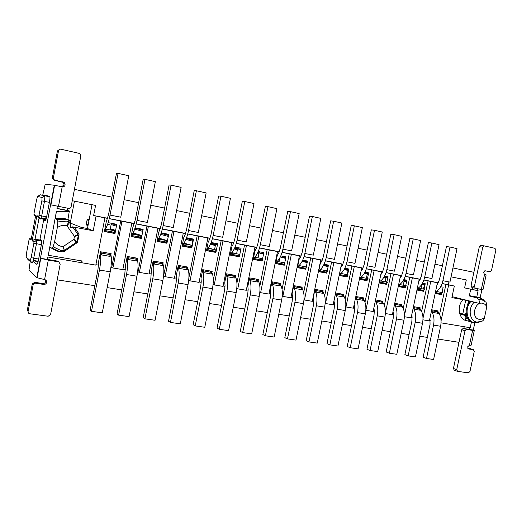 <?xml version="1.0" encoding="UTF-8"?>
<svg xmlns="http://www.w3.org/2000/svg" width="522" height="522" viewBox="0 0 522 522"><rect width="100%" height="100%" fill="white"/><g stroke="black" fill="none" stroke-linecap="round" stroke-linejoin="round"><path stroke-width="0.78" d="M436.268 310.616L437.925 311.941L438.134 310.942L431.714 309.814M431.4 311.301C433.86 314.825 434.578 319.425 433.541 325.095L426.5 358.47L423.14 357.198L430.05 324.397L429.926 318.296M437.925 311.941C440.796 315.399 441.69 320.169 440.614 326.263L433.599 359.469L426.5 358.47M435.968 310.564L437.56 311.856L431.642 310.707L432.771 312.41L438.395 313.389L437.56 311.856M432.771 312.41L431.466 311.001M430.33 320.71L429.449 320.56M442.095 283.59L445.918 284.333L439.576 314.401M422.977 319.829L429.378 320.899L437.416 282.748L434.728 282.154L438.369 282.865M440.685 286.702L443.152 287.178L442.017 292.548M441.834 293.423L441.573 294.656L435.159 293.455M72.271 200.722L95.565 205.4L93.627 215.534L104.902 217.915L95.82 265.117L47.763 256.987L47.306 259.401L40.455 258.266L50.588 204.781L50.915 204.839M441.064 322.85L470.218 327.731L471.431 322.022M412.145 317.663L411.186 317.5M404.419 316.723L411.114 317.846L419.218 279.198L412.36 277.861L404.465 315.601M393.497 314.538L392.446 314.361M385.38 313.539L392.374 314.707L400.544 275.557L393.51 274.187L385.406 313.096M374.359 311.334L373.217 311.145M369.53 310.89L373.145 311.497L381.38 271.818L374.163 270.409L365.902 310.283L369.53 310.89M354.719 308.045L353.479 307.836M349.694 307.575L353.407 308.195L361.707 267.982L354.294 266.54L345.969 306.949L349.694 307.575M334.55 304.665L333.212 304.443M329.323 304.163L333.134 304.802L341.505 264.047L333.891 262.559L325.493 303.523L329.323 304.163M325.493 303.523L325.16 303.412M313.833 301.201L312.391 300.953M308.398 300.665L312.313 301.318L320.749 260.002L312.926 258.475L304.463 300.006L308.398 300.665M304.463 300.006L303.98 299.843M292.548 297.631L290.989 297.37M286.891 297.07L290.917 297.742L299.426 255.839L291.38 254.273L282.846 296.392L286.891 297.07M282.846 296.392L282.213 296.17M270.67 293.971L268.993 293.69M264.784 293.371L268.921 294.062L277.495 251.565L269.228 249.953L260.622 292.679L264.784 293.371M260.622 292.679L259.825 292.385M248.172 290.199L246.377 289.899M242.045 289.566L246.299 290.278L254.945 247.167L246.436 245.51L237.764 288.855L242.045 289.566M237.764 288.855L236.792 288.483M225.028 286.324L223.103 286.004M218.646 285.658L223.024 286.389L231.742 242.645L222.985 240.936L214.242 284.921L218.646 285.658M214.242 284.921L213.093 284.464M201.211 282.337L199.15 281.991M194.562 281.626L199.071 282.382L207.86 237.986L198.843 236.231L190.028 280.869L194.562 281.626M190.028 280.869L188.696 280.307M176.69 278.226L174.485 277.861M169.761 277.482L174.407 278.259L183.268 233.19L173.983 231.383L165.096 276.699L169.761 277.482M165.096 276.699L163.562 276.027M151.439 273.998L149.077 273.606M144.216 273.208L148.998 274.011L157.938 228.251L148.365 226.385L139.4 272.406L144.216 273.208M139.4 272.406L137.651 271.688M125.417 269.639L122.898 269.215M117.881 268.804L122.82 269.626L131.825 223.162L121.959 221.237L112.922 267.975L117.881 268.804M112.922 267.975L110.945 267.218M98.586 265.143L95.898 264.7M445.918 284.333L448.646 284.934L441.07 320.795M437.416 282.748L430.735 281.443L423.009 318.185M471.457 321.904L466.831 320.743C459.021 319.855 456.476 306.479 462.923 299.667L451.889 297.618L454.336 286.043L448.646 284.934M454.336 286.043L448.333 284.725L448.933 281.893M93.627 215.534L107.649 218.268M109.281 218.587L134.408 223.488M136.249 223.847L160.365 228.551M162.401 228.949L185.551 233.464M187.776 233.895L210.007 238.234M212.402 238.704L233.752 242.867M236.309 243.363L256.831 247.369M259.538 247.898L279.257 251.748M282.115 252.302L301.07 256.002M304.058 256.583L322.289 260.139M325.402 260.746L342.941 264.165M346.171 264.798L363.044 268.086M366.385 268.739L382.626 271.91M386.065 272.582L401.699 275.629M405.235 276.321L420.282 279.257M423.916 279.962L438.402 282.787M442.121 283.518L448.333 284.725M104.902 217.915L107.623 218.359M109.255 218.679L121.959 221.237M131.825 223.162L134.382 223.579M136.229 223.938L148.365 226.385M157.938 228.251L160.332 228.643M162.381 229.041L173.983 231.383M183.268 233.19L185.519 233.549M187.75 233.987L198.843 236.231M207.86 237.986L209.975 238.319M212.376 238.789L222.985 240.936M231.742 242.645L233.719 242.952M236.29 243.454L246.436 245.51M254.945 247.167L256.798 247.454M259.512 247.983L269.228 249.953M277.495 251.565L279.224 251.826M282.089 252.387L291.38 254.273M299.426 255.839L301.037 256.08M304.032 256.667L312.926 258.475M320.749 260.002L322.257 260.217M325.376 260.83L333.891 262.559M341.505 264.047L342.908 264.249M346.145 264.876L354.294 266.54M361.707 267.982L363.012 268.164M366.359 268.817L374.163 270.409M381.38 271.818L382.587 271.982M386.039 272.66L393.51 274.187M400.544 275.557L401.659 275.707M405.209 276.399L412.36 277.861M419.218 279.198L420.249 279.329M423.89 280.04L430.735 281.443M436.934 285.045L439.491 279.616L446.46 246.534L450.003 247.056L442.904 280.705C441.56 286.317 439.074 290.101 435.452 292.059M442.904 280.705L449.944 282.095L457.024 248.616L450.003 247.056M441.782 293.658L438.643 293.945M438.363 293.879L441.573 294.656M437.664 293.749L435.185 293.325M81.758 262.762L82.104 260.974L48.272 255.284L49.831 247.063L52.317 248.661M81.882 260.941L81.556 262.644M57.4 206.197L56.957 208.546L69.348 210.966L67.912 219.579M69.256 211.449L56.409 211.456L48.272 255.284M44.716 195.737L42.041 197.466L37.656 196.435L36.644 199.469L34.021 213.361L33.963 214.464L35.75 215.201L31.066 240.029L29.356 238.88L29.03 239.833L26.42 253.666L26.211 257.118L27.992 259.551L32.129 263.108C32.618 262.69 33.14 261.072 33.708 258.253L36.449 243.741L41.395 244.603M458.995 342.328L437.912 339.046M427.316 337.401L419.792 336.227M409.091 334.563L401.203 333.336M390.397 331.659L382.13 330.374M371.22 328.677L362.549 327.327M351.534 325.617L342.445 324.201M331.326 322.472L321.793 320.991M310.564 319.242L300.574 317.689M289.234 315.927L278.761 314.296M267.303 312.515L256.328 310.812M244.759 309.011L233.256 307.223M221.563 305.403L209.505 303.53M197.694 301.696L185.056 299.726M173.121 297.873L159.869 295.811M147.811 293.938L133.913 291.772M121.73 289.88L107.154 287.615M94.847 285.697L57.205 279.844M465.35 320.338L465.794 318.237C466.016 316.75 465.663 315.777 464.75 315.321L459.804 313.983M467.621 318.061L466.12 317.8C466.342 316.306 465.989 315.334 465.076 314.883L466.479 315.118L465.076 314.883M463.216 328.41L466.551 329.395L465.004 330.72L461.67 329.728L463.151 328.403L469.271 329.415L469.65 327.633M464.221 326.726L463.843 328.514M476.651 297.514L478.106 290.682L477.539 290.558L477.924 288.764M451.054 276.862L466.296 279.929L464.606 287.903L470.727 289.24L469.298 295.941L477.03 297.958L479.848 297.99L485.003 301.174M462.923 299.667L479.711 303.497L478.915 299.674L481.754 299.648L486.126 302.29L486.772 306.871C485.884 304.861 484.488 303.66 482.602 303.256C474.511 301.331 470.909 318.276 479.176 319.301C481.095 319.581 482.876 318.949 484.527 317.402L486.772 306.871M484.527 317.402C484.168 319.294 483.359 320.554 482.093 321.193L476.964 322.12C469.585 321.298 467.64 308.241 474.093 302.362M467.64 320.841L469.722 320.717M428.066 280.856L421.639 311.438M418.357 307.478L419.969 308.809L420.184 307.797L413.463 306.616M422.494 283.198L425.241 283.727L424.099 289.168M423.91 290.043L423.649 291.302L416.941 290.049M409.757 277.286L403.245 308.424M399.989 304.254L401.562 305.592L401.77 304.567L394.749 303.334M403.826 279.603L406.866 280.19L405.718 285.697M405.535 286.565L405.261 287.863L398.247 286.552M390.978 273.619L384.375 305.35M381.151 300.953L382.672 302.297L382.887 301.259L375.533 299.967M384.668 275.91L388.022 276.556L386.861 282.141M386.685 283.002L386.404 284.333L379.07 282.957M371.703 269.861L364.995 302.231M361.818 297.566L363.286 298.91L363.501 297.86L355.815 296.516M365.002 272.125L368.682 272.83L367.514 278.487M367.338 279.342L367.051 280.712L359.377 279.277M351.913 266.005L345.101 299.06M335.405 294.049C337.767 297.625 338.367 302.688 337.205 309.22L329.871 344.866L326.981 343.613L334.178 308.587L334.511 303.804L333.982 300.979L335.626 292.972L343.606 294.375L343.385 295.439L341.975 294.088M339.437 274.428C342.941 272.471 345.447 268.256 346.96 261.79L354.353 225.824L351.267 225.419L344.005 260.759L342.439 265.222L340.866 267.473L339.215 275.499L347.182 276.993L347.404 275.923L344.468 276.301L347.182 276.993M344.801 268.23L348.827 269.006L347.645 274.742M347.476 275.583L347.404 275.923M331.594 262.037L324.664 295.857M314.753 290.441C317.004 294.049 317.533 299.158 316.358 305.781L308.965 341.93L306.186 340.677L313.441 305.168L313.807 300.326L313.317 297.468L314.975 289.358L323.17 290.793L322.955 291.876L321.604 290.519M318.818 270.553C322.218 268.543 324.671 264.256 326.191 257.692L333.649 221.224L330.667 220.852L323.346 256.68L321.793 261.209L320.26 263.506L318.596 271.642L326.779 273.176L327 272.092L324.084 272.477L326.779 273.176M324.051 264.236L328.436 265.078L327.248 270.892M327.079 271.714L327 272.092M310.72 257.966L303.66 292.633M293.54 286.741C295.661 290.369 296.124 295.537 294.93 302.251L287.478 338.902L284.816 337.656L292.131 301.657L292.529 296.75L292.092 293.866L293.762 285.638L302.186 287.113L301.957 288.209L300.672 286.846M297.631 266.572C300.92 264.504 303.321 260.139 304.841 253.483L312.365 216.499L309.5 216.16L302.121 252.485L300.587 257.092L299.086 259.427L297.409 267.675L305.82 269.248L306.042 268.151L303.23 268.576L305.82 269.248M302.727 260.126L307.491 261.046L306.29 266.938M306.127 267.734L306.042 268.151M289.266 253.783L282.056 289.403M271.727 282.931C273.724 286.585 274.115 291.811 272.902 298.623L265.385 335.796L262.853 334.556L270.226 298.042L270.657 293.077L270.272 290.16L271.955 281.815L280.614 283.335L280.386 284.444L279.166 283.081M275.857 262.481C279.022 260.354 281.371 255.91 282.898 249.157L290.48 211.645L287.739 211.332L280.301 248.178L278.781 252.85L277.319 255.232L275.629 263.603L284.275 265.222L284.503 264.106L281.802 264.563L284.275 265.222M280.803 255.904L285.965 256.896L284.751 262.873M284.594 263.636L284.503 264.106M267.212 249.483L259.819 286.2M249.307 279.022C251.167 282.689 251.473 287.981 250.24 294.891L242.665 332.599L240.27 331.366L247.709 294.33L248.172 289.292L247.833 286.35L249.536 277.887L258.436 279.446L258.207 280.575L257.059 279.205M253.47 258.273C256.504 256.08 258.795 251.558 260.321 244.707L267.969 206.647L265.365 206.366L257.861 243.748L256.361 248.498L254.945 250.925L253.242 259.408L262.129 261.072L262.357 259.943L259.78 260.439L262.129 261.072M258.246 251.558L263.832 252.635L262.612 258.697M262.468 259.414L262.357 259.943M244.531 245.059L236.923 283.1M226.241 274.996C227.951 278.689 228.179 284.04 226.926 291.048L219.292 329.304L217.041 328.084L224.538 290.513L225.041 285.41L224.76 282.428L226.47 273.841L235.631 275.446L235.402 276.595L234.326 275.218M230.437 253.946C233.341 251.689 235.559 247.082 237.092 240.127L244.798 201.505L242.338 201.264L234.776 239.187L233.295 244.015L231.925 246.488L230.209 255.101L239.357 256.811L239.585 255.663L237.132 256.198L239.357 256.811M235.044 247.089L241.066 248.25L239.839 254.397M239.709 255.049L239.585 255.663M221.197 240.512L213.309 280.197M202.51 270.853C204.063 274.565 204.206 279.981 202.927 287.093L195.228 325.924L193.14 324.704L200.689 286.578L201.238 281.41L201.016 278.396L202.738 269.685L212.167 271.336L211.932 272.497L210.94 271.12M206.738 249.496C209.492 247.167 211.638 242.476 213.178 235.409L220.95 196.207L218.64 196.004L211.012 234.495L209.557 239.402L208.239 241.927L206.51 250.664L215.919 252.426L216.154 251.265L213.831 251.832L215.919 252.426M211.156 242.489L217.648 243.735L216.408 249.979L215.671 251.193L213.707 251.793M216.297 250.527L216.154 251.265M197.179 235.827L188.899 277.763M178.074 266.585C179.464 270.324 179.516 275.805 178.217 283.022L170.453 322.433L168.528 321.226L176.142 282.532L176.567 274.246L178.309 265.404L188.011 267.101L187.776 268.282L186.876 266.905M182.341 244.909C184.938 242.515 187.013 237.725 188.546 230.554L196.383 190.752L194.236 190.595L186.55 229.667L185.121 234.652L183.848 237.229L182.106 246.097L191.796 247.911L192.031 246.73L189.858 247.343L191.796 247.911M186.563 237.751L193.538 239.096L192.279 245.477M192.22 245.784L192.031 246.73M172.443 231.005L163.614 276.04M152.913 262.194C154.127 265.959 154.075 271.499 152.757 278.826L144.933 318.844L143.178 317.65L150.858 278.363L151.393 269.972L153.148 260.993L163.145 262.742L162.91 263.943L162.094 262.559M157.213 240.185C159.647 237.719 161.631 232.838 163.171 225.55L171.072 185.134L169.102 185.016L161.344 224.688L158.734 232.388L156.972 241.392L166.955 243.265L167.19 242.064L165.174 242.717L166.955 243.265M161.22 232.871L168.71 234.313L167.19 242.064M146.963 226.033L138.062 271.76M126.983 257.672C128.007 261.45 127.851 267.062 126.513 274.5L118.624 315.138L117.065 313.957L124.804 274.07L125.456 265.561L127.218 256.446L137.521 258.253L137.286 259.467L136.568 258.083M131.316 235.324C133.573 232.773 135.472 227.801 137.018 220.395L144.985 179.346L143.191 179.268L135.374 219.56L132.856 227.403L131.081 236.544L141.371 238.476L141.606 237.256L139.752 237.96L141.371 238.476M135.1 227.833L143.139 229.386L141.606 237.256M111.734 267.349L120.706 220.91M104.628 230.306L106.175 222.261L108.596 214.274L116.478 173.343L118.07 173.369L110.038 215.077C108.498 222.6 106.697 227.677 104.628 230.306L104.387 231.553L114.997 233.536L115.231 232.303L113.555 233.053L114.997 233.536M108.165 222.646L116.778 224.303L115.231 232.303M100.257 253.007C101.085 256.811 100.818 262.488 99.454 270.044L91.5 311.321L90.136 310.153L97.94 269.639L98.717 261.02L100.498 251.767L111.114 253.627L110.879 254.86L110.266 253.477M96.028 216.186L93.229 230.757L72.434 226.868L74.783 227.918L70.45 227.39L70.64 223.912L69.928 220.747M56.989 208.382L67.482 210.431L67.899 208.258M464.606 287.903L477.539 290.558M470.55 295.843L470.472 296.215M74.437 189.362L111.897 197.14M124.145 199.685L138.65 202.693M150.767 205.211L164.593 208.082M176.58 210.568L189.767 213.309M201.629 215.769L214.203 218.379M225.948 220.819L237.941 223.312M249.562 225.726L261 228.094M272.504 230.489L283.413 232.753M294.806 235.115L305.213 237.275M316.482 239.618L326.413 241.679M337.571 243.996L347.045 245.96M358.099 248.257L367.129 250.129M378.072 252.407L386.691 254.194M397.523 256.446L405.744 258.149M416.471 260.38L424.308 262.005M434.937 264.21L442.408 265.763M452.939 267.949L473.878 272.295M37.656 196.435L40.22 194.771L44.892 196.011L44.455 201.394L41.701 215.964L40.696 219.057L39 218.359L36.886 215.671L38.772 216.447L40.625 219.057M92.022 204.689L87.455 228.519L93.229 230.757M438.154 293.847L441.057 293.658L435.459 292.601L437.149 291.628L435.4 292.307M437.149 291.628L442.76 292.692L441.057 293.658L442.76 292.692M439.517 293.964L440.176 293.912M69.348 210.966L67.482 210.431M54.281 185.251L62.196 186.804C63.743 186.967 64.735 186.328 65.165 184.873L64.356 182.524L55.104 180.201L54.118 179.718L53.407 177.748L58.516 150.767C58.875 149.566 59.691 149.051 60.97 149.214L79.181 153.377L80.401 154.147L80.825 155.837L71.109 206.829C70.757 208.01 69.955 208.539 68.702 208.415L50.588 204.781L54.281 185.251L45.225 184.194L42.713 195.267M47.306 259.401L57.485 261.091L58.79 261.881L48.278 260.126L44.585 279.583L36.788 277.645L29.017 270.024L30.204 261.509M44.533 195.633L44.912 195.274L49.76 196.324C50.112 196.983 50.014 198.849 49.466 201.929L46.51 217.57L45.421 220.649L43.665 219.899L39.979 239.389L41.695 240.44L41.512 243.976L38.563 259.545C37.897 262.801 37.31 264.406 36.808 264.36L33.036 261.117M48.278 260.126L40.455 258.266L36.788 277.645M59.56 251.715L56.448 250.88L49.831 247.063M51.887 248.341L53.146 246.808L54.653 241.542L57.289 227.664L57.87 221.922L57.544 219.899L55.215 218.685L63.508 218.229L67.69 219.501M56.409 211.456L55.215 218.685M56.578 211.508L69.446 211.508M44.585 279.583C46.086 279.962 46.771 280.901 46.641 282.395C46.23 283.811 45.264 284.497 43.744 284.451L35.529 283.205L34.661 282.298L32.279 283.975L27.288 310.355L28.097 311.49C27.992 312.717 28.566 313.474 29.806 313.768L48.174 316.241L50.595 314.551L60.193 264.139L58.79 261.881L57.74 261.15M34.661 282.298L42.811 283.537C44.318 283.583 45.277 282.904 45.688 281.502L45.388 279.844M41.499 240.316L35.065 239.187L39 218.359M45.747 220.291L43.665 219.899M45.988 219.671L40.931 218.725M32.149 240.753L33.956 241.967L36.631 240.185L35.065 239.187L32.149 240.753L36.886 215.671M36.651 240.205L41.825 241.112L36.631 240.185L36.449 243.741L33.891 243.154L31.15 257.646L30.126 260.55L31.986 263.088M54.216 185.617L54.549 185.656M44.735 219.286L45.238 216.637L44.768 219.286M49.035 196.54L49.107 196.161M49.14 196.168L49.068 196.546M459.771 313.879L465.513 314.89L466.074 312.247M466.159 315.066L465.513 314.89M465.683 300.359L462.805 313.905L459.621 313.344M467.705 304.594L468.456 301.044M474.263 330.602L471.157 345.186L469.461 345.251L467.582 346.882L468.652 348.957L473.369 349.675L470.022 348.579L473.369 349.675M467.725 348.226L470.309 348.663M461.67 329.728L453.442 368.454L454.225 370.111L457.311 371.279M474.831 322.792L473.278 330.08L469.271 329.415M481.917 289.547L480.142 297.873L472.691 296.124M478.106 290.682L470.727 289.24M469.298 295.941L470.4 295.843M479.711 303.497L452.091 296.653M440.953 293.893L436.627 292.822M437.325 293.729L435.211 293.201M411.708 315.007L412.08 316.841L411.851 321.395L404.883 354.621L408.165 355.887L415.264 322.081C416.321 316.26 415.623 311.575 413.17 308.026M408.165 355.887L415.44 356.911L422.513 323.281C423.61 317.108 422.761 312.286 419.969 308.809M418.69 281.71L419.753 280.249L421.365 276.034L428.392 242.528L431.857 243.03L424.699 277.117C423.322 282.885 420.83 286.748 417.222 288.705M424.699 277.117L431.922 278.539L439.054 244.629L431.857 243.03M423.857 290.291L422.161 290.571M420.517 290.539L416.967 289.919M420.706 290.584L423.649 291.302M393.02 311.621L393.431 313.702L393.183 318.316L386.156 351.978L389.353 353.237L396.505 318.994C397.588 312.998 396.909 308.221 394.469 304.665M389.353 353.237L396.818 354.288L403.95 320.221C405.059 313.97 404.263 309.096 401.562 305.592M399.969 278.298L401.17 276.634L402.775 272.36L409.861 238.417L413.241 238.893L406.025 273.437C404.615 279.368 402.11 283.315 398.514 285.273M406.025 273.437L413.437 274.892L420.628 240.538L413.241 238.893M405.477 286.832L402.384 287.152M402.371 287.152L405.261 287.863M402.201 287.107L398.279 286.415M373.843 308.143L374.307 310.492L374.026 315.157L366.946 349.264L370.046 350.523L377.256 315.823C378.365 309.644 377.706 304.776 375.279 301.207M370.046 350.523L377.706 351.6L384.897 317.076C386.019 310.747 385.275 305.82 382.672 302.297M380.76 274.8L382.104 272.928L383.696 268.595L390.841 234.202L394.13 234.652L386.854 269.652C385.406 275.766 382.894 279.799 379.318 281.756M386.854 269.652L394.462 271.153L401.712 236.335L394.13 234.652M386.619 283.289L383.572 283.629L386.404 284.333M383.396 283.59L379.096 282.826M354.157 304.554L354.673 307.19L354.366 311.915L347.228 346.477L350.223 347.73L357.498 312.567C358.634 306.192 357.994 301.22 355.58 297.644M350.223 347.73L358.092 348.84L365.341 313.859C366.477 307.445 365.798 302.46 363.286 298.91M361.041 271.225L362.529 269.13L364.115 264.726L371.318 229.869L374.509 230.293L367.175 265.776C365.687 272.079 363.168 276.21 359.606 278.154M367.175 265.776L374.985 267.316L382.293 232.022L374.509 230.293M367.273 279.655L364.278 280.014M363.397 279.844L367.051 280.712M359.482 278.774L360.265 278.48L366.47 279.648L364.056 280.007L359.404 279.139M329.871 344.866L337.949 346.008L345.257 310.544C346.412 304.045 345.792 299.015 343.385 295.439M346.96 261.79L354.98 263.369L362.353 227.599L354.353 225.824M344.292 276.262L339.241 275.362M308.965 341.93L317.265 343.098L324.632 307.145C325.806 300.561 325.245 295.465 322.955 291.876M326.191 257.692L334.432 259.317L341.864 223.051L333.649 221.224M324.084 272.477L318.622 271.499M287.478 338.902L296.007 340.103L303.432 303.654C304.626 296.979 304.137 291.824 301.957 288.209M304.841 253.483L313.317 255.154L320.815 218.379L312.365 216.499M303.23 268.576L297.436 267.532M265.385 335.796L274.154 337.029L281.645 300.065C282.852 293.292 282.435 288.085 280.386 284.444M282.898 249.157L291.609 250.873L299.165 213.57L290.48 211.645M275.707 263.218L276.699 262.788L283.616 264.086L281.515 264.55L275.662 263.453M242.665 332.599L251.689 333.865L259.238 296.372C260.465 289.501 260.126 284.236 258.207 280.575M260.321 244.707L269.287 246.475L276.908 208.63L267.969 206.647M259.78 260.439L253.268 259.264M219.292 329.304L228.577 330.615L236.185 292.574C237.432 285.606 237.171 280.281 235.402 276.595M237.092 240.127L246.319 241.947L253.999 203.547L244.798 201.505M237.132 256.198L230.241 254.951M195.228 325.924L204.787 327.268L212.461 288.666C213.726 281.593 213.55 276.203 211.932 272.497M213.178 235.409L222.672 237.282L230.424 198.308L220.95 196.207M213.772 251.819L206.536 250.514M170.453 322.433L180.299 323.816L188.031 284.64C189.323 277.463 189.238 272.014 187.776 268.282M188.546 230.554L198.334 232.486L206.144 192.918L196.383 190.752M189.708 247.317L182.139 245.94M144.933 318.844L155.073 320.267L162.871 280.49C164.182 273.208 164.195 267.695 162.91 263.943M163.171 225.55L173.252 227.54L181.134 187.365L171.072 185.134M165.174 242.717L157.005 241.236M118.624 315.138L129.078 316.613L136.94 276.216C138.271 268.823 138.389 263.245 137.286 259.467M137.018 220.395L147.406 222.444L155.354 181.643L144.985 179.346M139.752 237.96L131.113 236.388M110.038 215.077L120.758 217.191L128.764 175.744L118.07 173.369M113.555 233.053L113.157 232.975M113.111 232.969L104.42 231.39L105.659 230.672L106.586 229.256L105.131 230.424L105.659 230.672L114.148 232.264L115.094 230.861L114.703 232.225L112.837 232.969L114.703 232.225M91.5 311.321L102.279 312.841L110.207 271.812C111.558 264.308 111.786 258.651 110.879 254.86M87.455 228.519L81.112 227.331L70.535 223.148M436.483 291.472L436.392 291.896M477.03 297.958L478.915 299.674M472.527 287.648L472.162 289.377M42.041 197.466L41.877 200.859L38.772 216.447M54.653 241.542C56.409 244.257 58.888 245.927 62.105 246.554L63.031 246.678L73.883 239.35L76.375 242.234L77.158 241.288L78.267 235.474L79.037 234.574L78.665 233.497L77.889 234.319L78.267 235.474L74.444 236.42L77.889 234.319L73.367 227.827M53.146 246.808L60.82 250.495L63.084 250.717L62.96 251.845L64.193 251.46L64.402 250.332L63.031 246.678L63.084 250.717L64.402 250.332L76.375 242.234L76.871 242.874L77.621 241.999L73.883 239.35L74.444 236.42L67.005 225.791L69.7 222.561L68.604 221.739L68.865 219.912L69.282 220.121L68.891 219.925M61.798 186.719L64.056 184.755L63.253 182.419L54.066 180.123L53.094 179.646L54.118 179.718M59.632 149.344L57.446 150.93L52.389 177.689L53.094 179.646M52.109 196.729L52.435 196.801M35.529 283.205C34.269 283.165 33.473 283.733 33.127 284.895L28.097 311.49M33.956 241.967L33.891 243.154M26.211 257.118L30.126 260.55M46.393 218.144L46.628 216.898L39.13 215.416M424.64 283.616L424.366 284.934M424.334 285.097L423.499 289.058M484.54 274.494L486.139 274.872L482.981 289.717L481.356 289.436L484.54 274.494L483.463 272.321L484.951 270.742L490.302 271.753L491.515 270.468L495.854 250.129L494.993 248.335L484.312 245.895L482.772 247.16L474.413 286.474L475.301 288.248L481.356 289.436M465.722 314.949L466.126 313.03M468.071 303.889L468.665 301.096M465.441 315.869L465.402 316.462M466.551 329.395L472.625 330.4L474.302 330.426L473.278 330.08M465.004 330.72L456.717 369.687L457.618 371.377L468.43 372.832L469.963 371.488L474.257 351.371L473.389 349.675M418.044 307.419L419.597 308.717L413.528 307.543L414.618 309.259L420.386 310.264L419.597 308.717M414.618 309.259L413.235 307.726M419.799 290.408L423.12 290.284L417.372 289.208L419.036 288.216L417.169 288.953M419.036 288.209L424.791 289.299L423.12 290.284L424.791 289.299M420.327 290.513L421.378 290.61M399.656 304.195L401.177 305.5L394.952 304.3L396.002 306.029L401.92 307.053L401.177 305.5M396.002 306.029L394.534 304.359M400.452 284.705L398.462 285.521L398.828 285.723L400.452 284.705L406.357 285.821L405.092 286.78L398.384 285.886M401.477 286.976L403.695 287.139M406.357 285.821L404.72 286.832L402.436 287.139M380.799 300.894L382.28 302.205L375.886 300.972L376.904 302.714L382.972 303.765L382.28 302.205M376.904 302.714L375.344 300.894M381.386 281.11L387.448 282.252L386.221 283.237L379.187 282.376M382.678 283.453L384.76 283.622M387.448 282.252L385.843 283.283L383.631 283.616M361.446 297.501L362.888 298.819L356.324 297.553L357.296 299.308L363.527 300.391L362.888 298.819M357.296 299.308L355.645 297.338M359.56 278.402L360.265 278.48L361.818 277.417L359.86 278.285M361.818 277.417L368.036 278.591L366.862 279.596L364.33 280.001M341.577 294.017L342.98 295.348L336.24 294.049L337.166 295.817L343.561 296.927L342.98 295.348M337.166 295.817L335.47 293.729M339.385 274.676L340.207 274.716L341.727 273.626L339.796 274.513M341.727 273.626L348.109 274.826L346.934 276.118M343.6 276.138L346.986 275.864L340.207 274.716L339.307 275.055M348.109 274.826L346.582 275.916L344.52 276.295M321.219 290.473L322.531 291.778L315.608 290.447L316.489 292.222L323.059 293.364L322.531 291.778M316.489 292.222L314.825 290.101M318.759 270.82L319.614 270.846L321.082 269.73L319.19 270.644M321.082 269.73L327.646 270.97L326.159 272.079L319.614 270.846L318.681 271.218M327.646 270.964L326.576 272.027L323.894 272.491L326.576 272.027M300.228 286.774L301.533 288.111L294.415 286.741L295.243 288.535L301.997 289.71L301.533 288.111M295.243 288.535L293.612 286.369M297.573 266.866L298.447 266.873L299.876 265.724L298.016 266.664M299.876 265.724L306.616 266.996L305.605 268.093L302.995 268.576L305.174 268.138L298.447 266.873L297.488 267.271M278.709 283.002L279.949 284.34L272.628 282.937L273.404 284.744L280.347 285.952L279.949 284.34M273.404 284.744L271.812 282.532M275.792 262.794L276.699 262.788L278.076 261.613L276.255 262.573M278.076 261.613L285.005 262.918L284.059 264.041L281.821 264.55M256.589 279.12L257.757 280.471L250.234 279.029L250.945 280.849L258.09 282.089L257.757 280.471M250.945 280.849L249.392 278.578M253.398 258.618L254.331 258.592L255.656 257.385L253.881 258.37M255.656 257.385L262.788 258.729L261.9 259.878L259.441 260.419L261.444 259.923L254.331 258.592L253.314 259.056M233.843 275.133L234.939 276.484L227.194 275.003L227.846 276.836L226.339 274.513M227.846 276.843L235.194 278.115L234.939 276.484M230.365 254.325L231.324 254.266L232.597 253.033L230.861 254.044M232.597 253.033L239.931 254.416L239.115 255.597L236.734 256.165L238.645 255.643L231.324 254.266L230.274 254.775M210.444 271.035L211.462 272.386L203.482 270.866L204.076 272.712L211.638 274.024L211.462 272.386M204.076 272.712L202.614 270.318M206.653 249.907L207.652 249.823L208.865 248.55L207.175 249.594M208.865 248.55L216.415 249.979L215.181 251.239L207.652 249.823L206.562 250.377M215.671 251.193L213.713 251.793M186.361 266.814L187.294 268.171L179.079 266.605L179.601 268.465L187.385 269.815L187.294 268.171M179.601 268.465L178.191 265.998M182.25 245.366L183.281 245.249L184.429 243.944L182.791 245.014M184.429 243.944L192.2 245.412L191.535 246.658L189.342 247.291L191.039 246.704L183.281 245.249L182.158 245.842M161.566 262.468L162.414 263.825L153.944 262.214L154.395 264.086L162.414 265.483L162.407 263.825M154.395 264.086L153.044 261.529M157.109 240.701L158.186 240.531L159.262 239.193L157.683 240.296M159.262 239.193L167.268 240.701L166.688 241.993L164.593 242.658L166.172 242.032L158.186 240.531L157.018 241.177M136.027 257.992L136.777 259.349L128.053 257.692L128.419 259.578L127.133 256.909M128.419 259.584L136.686 261.013L136.777 259.349M131.205 235.905L131.805 235.435L132.32 235.676L133.325 234.3L131.805 235.435M133.325 234.3L141.579 235.859L141.084 237.177M141.579 235.859L139.465 237.888L141.09 237.177L132.32 235.676L131.113 236.368M104.498 230.978L105.131 230.424M106.586 229.256L115.094 230.861M109.705 253.379L110.357 254.736L101.359 253.033L101.64 254.932L110.162 256.413L110.351 254.736M101.64 254.932L100.426 252.126M70.418 222.215L74.431 201.153M74.783 227.918L78.665 233.497L74.92 227.925M64.193 251.46L76.786 242.939L64.062 251.558M52.174 248.178L59.86 251.597L62.96 251.845L59.671 251.734M475.301 288.248L471.908 287.518L471.014 285.756L474.413 286.474M482.772 247.16L479.32 246.684L471.014 285.756M479.32 246.684L480.436 245.418L484.142 245.869M484.84 270.755L490.001 271.74M40.22 194.771L49.916 196.716M70.64 223.912L69.7 222.561L69.987 221.034L68.976 220.238L65.994 219.384L57.544 219.899M57.289 227.664C59.926 225.732 62.862 225.041 66.098 225.582L67.005 225.791L68.604 221.739L66.405 221.152L57.87 221.922M421.659 284.575L424.928 285.214M421.88 284.627L421.052 288.594M420.784 289.847L417.894 289.305M364.265 273.463L368.362 274.376M367.24 274.161L366.385 278.278M366.118 279.583L363.442 279.081M344.109 269.548L348.507 270.572M348.089 270.494L347.228 274.663M403.023 280.973L406.553 281.691M404.119 281.227L403.278 285.24M403.01 286.513L400.191 285.978M383.898 277.267L387.702 278.082M385.908 277.737L385.06 281.802M384.792 283.087L382.045 282.572M134.48 229.576L135.635 229.797L134.519 229.478M107.578 224.421L110.044 224.891L107.656 224.179M421.809 284.346L424.954 285.071M210.816 243.343L217.367 245.144M215.527 244.668L214.542 249.627M215.814 251.075L216.167 251.173M234.639 248.054L240.772 249.705M237.575 248.896L236.596 253.783M239.161 255.565L239.565 255.676M232.186 275.877L232.381 274.879M163.699 233.719L161.096 233.21M193.277 240.401L192.872 240.322L193.27 240.427M192.872 240.322L191.887 245.347M364.402 273.228L368.415 274.115M359.651 278.135L360.004 278.226M344.246 269.306L348.565 270.259M328.345 265.535L323.908 264.537M339.665 274.311L340.037 274.409M344.37 275.499L346.386 276.007M346.556 276.047L346.889 276.131M403.18 280.725L406.592 281.515M384.062 277.006L387.748 277.867M274.631 283.289L274.826 282.317M263.656 252.942L262.383 253.47M280.281 257.02L285.651 258.429M279.727 258.064L278.976 261.783M283.909 264.125L284.275 264.223M253.685 279.629L253.888 278.65M257.783 252.609L263.525 254.136M259.036 253.013L258.064 257.835M261.848 259.91L262.233 260.015M323.542 265.261L328.188 266.298M307.419 261.398L302.584 260.432M323.399 265.522L328.116 266.651M319.138 270.376L319.529 270.481M324.801 271.825L326.041 272.138M326.237 272.19L326.576 272.275M295.034 286.852L295.23 285.893M285.893 257.222L282.754 256.687L281.9 257.163M302.121 261.372L307.171 262.599M307.243 262.259L302.264 261.091M299.439 265.176L299.276 265.972M304.724 268.054L305.135 268.158M305.357 268.217L305.716 268.308M116.706 224.669L111.271 223.86L110.214 229.341L111.003 229.778M141.097 229.367L134.944 228.29M89.203 219.377L87.252 219.24L86.195 224.108L86.189 224.799L86.978 225.236M262.723 253.555L262.736 252.987M282.278 257.255L282.258 256.739M134.206 230.287L133.593 233.758L134.389 234.195M433.541 325.095L440.614 326.263M435.877 310.544L438.395 313.389M38.654 259.069L31.15 257.646M467.947 318.609L465.794 318.237M41.877 200.859L49.388 202.366M57.485 261.091L58.536 261.822M465.813 315.497L464.684 315.301M479.183 322.159L474.589 322.687C466.805 321.806 464.332 308.391 470.798 301.612M473.761 322.674C467.862 320.88 465.415 316.104 466.414 308.332L469.813 301.383M44.709 195.737L49.57 196.716M51.065 202.249L51.391 202.314M62.196 186.804L58.471 206.412M46.034 219.527L40.997 218.581M33.127 260.791L38.106 261.607M57.361 219.494L65.785 219.025L68.865 219.912L65.837 219.057L57.459 219.599M32.279 283.975L33.127 284.895M35.594 283.211L34.726 282.304M43.665 284.438L42.732 283.524M33.225 260.419L38.204 261.235L33.232 260.413M469.461 345.251L472.625 330.4M453.442 368.454L456.717 369.687M476.286 297.56L479.274 297.651L483.228 299.517M422.513 323.281L415.264 322.081M417.939 307.399L420.386 310.264M403.95 320.221L396.505 318.994M394.619 303.935L394.952 304.3L394.554 304.333M399.545 304.176L401.92 307.053M384.897 317.076L377.256 315.823M375.435 300.457L375.886 300.972L375.448 301.011M380.682 300.868L382.972 303.765M365.341 313.859L357.498 312.567M355.736 296.894L356.324 297.553L355.873 297.599M361.322 297.475L363.527 300.391M345.257 310.544L337.205 309.22M335.568 293.273L336.24 294.049L335.776 294.088M341.447 293.997L343.561 296.927M324.632 307.145L316.358 305.781M314.923 289.625L315.608 290.447L315.138 290.486M321.043 290.421L323.059 293.364M303.432 303.654L294.93 302.251M293.716 285.873L294.415 286.741L293.932 286.78M300.085 286.748L301.997 289.71M281.645 300.065L272.902 298.623M271.916 282.01L272.628 282.937L272.138 282.976M278.539 282.97L280.347 285.952M259.238 296.372L250.24 294.891M249.503 278.037L250.234 279.029L249.725 279.068M256.4 279.087L258.09 282.089M236.185 292.574L226.926 291.048M226.45 273.939L227.194 275.003L226.678 275.042M233.628 275.101L235.194 278.115M212.461 288.666L202.927 287.093M202.732 269.717L203.482 270.866L202.954 270.905M210.203 270.99L211.638 274.024M188.031 284.64L178.217 283.022M178.354 265.411L179.079 266.605L178.537 266.644M186.093 266.768L187.385 269.815M162.871 280.49L152.757 278.826M153.298 261.02L153.944 262.214L153.39 262.253M161.272 262.416L162.414 265.483M136.94 276.216L126.513 274.5M127.485 256.498L128.053 257.692L127.479 257.731M135.7 257.933L136.686 261.013M110.207 271.812L99.454 270.044M100.883 251.832L101.359 253.033L100.772 253.066M109.352 253.314L110.162 256.413M79.037 234.574L77.621 241.999M62.033 181.8L63.129 181.891M55.104 180.201L54.066 180.123M52.389 177.689L53.407 177.748M57.446 150.93L58.516 150.767M41.212 217.987L46.204 218.927L41.212 217.974M33.963 214.464L35.489 216.604M29.356 238.88L31.561 237.425M366.862 279.596L368.036 278.591M305.605 268.086L306.616 266.996M284.059 264.041L285.005 262.918M261.9 259.878L261.444 259.923L262.788 258.729M239.115 255.597L238.645 255.643L239.931 254.416M191.541 246.658L191.039 246.704L192.2 245.412M166.688 241.993L166.172 242.032L167.268 240.701M403.428 280.314L406.684 281.064M403.506 280.177L406.716 280.921M210.94 243.043L217.452 244.714M208.298 248.818L207.678 248.642M234.756 247.78L240.851 249.314M231.82 253.418L231.272 253.268M161.024 233.406L168.495 235.415M163.588 233.686L168.573 235.024M186.289 238.463L193.297 240.309M186.419 238.136L193.368 239.95M184.109 244.048L183.385 243.846M344.546 268.745L348.683 269.724M344.631 268.582L348.716 269.548M323.849 264.661L328.305 265.718M384.316 276.569L387.853 277.391M384.394 276.425L387.885 277.234M364.695 272.712L368.519 273.606M364.774 272.562L368.558 273.443M280.392 256.791L285.717 258.096M276.954 262.181L276.49 262.057M257.894 252.361L263.597 253.777M254.703 257.868L254.201 257.738M302.577 260.445L307.373 261.6M283.185 256.7L285.867 257.353M298.604 266.357L298.166 266.246M112.158 223.788L116.628 225.08M135.537 228.29L142.95 230.352M140.966 229.334L143.035 229.902M88.14 219.168L89.184 219.488M404.093 281.338L406.507 281.906M405.764 285.475L403.349 284.895M210.412 244.257L215.351 245.549M214.203 249.562L208.278 247.924M234.215 248.955L237.399 249.77M236.159 253.705L231.938 252.563M160.665 234.352L168.293 236.44M167.471 240.642L158.845 238.117M185.91 239.396L192.703 241.21M191.652 245.307L183.927 243.115M347.75 274.252L347.339 274.148M385.888 277.815L387.676 278.233M386.926 281.841L385.145 281.41M367.227 274.2L368.343 274.461M367.592 278.095L366.477 277.828M278.363 261.666L277.273 261.385M257.339 253.496L258.86 253.881M257.535 257.738L254.925 257.046M299.341 265.672L299.008 265.587M111.042 224.545L116.426 226.13M115.603 230.372L110.253 228.662M134.663 229.099L142.747 231.39M141.925 235.611L133.658 233.099M86.998 219.932L88.981 220.552M88.172 224.773L86.195 224.108M465.82 315.51L464.75 315.321M474.576 322.772L475.783 322.798M44.775 195.776L49.929 196.807M52.096 196.794L52.422 196.859M54.614 185.303L50.908 204.859M40.762 258.429L37.088 277.828M41.003 218.568L46.034 219.514M33.127 260.785L38.106 261.6M51.919 248.355L56.448 250.88M43.744 284.451L42.811 283.537M33.982 242.025L36.723 240.348M30.211 260.563L32.129 263.108M463.151 328.403L466.485 329.382M38.798 216.447L40.696 219.057M42.145 197.636L44.892 196.018M63.253 182.419L64.356 182.517M402.403 287.146L402.775 287.165M483.894 245.888L480.436 245.418M403.415 280.334L406.684 281.09M210.588 243.865L215.436 245.125M234.502 248.355L237.53 249.124M164.743 240.224L158.642 238.43M185.93 239.35L192.709 241.157M344.527 268.784L348.67 269.763M323.823 264.706L328.292 265.77M384.303 276.588L387.846 277.417M364.676 272.745L368.512 273.639M263.108 252.935L263.734 253.092M257.692 252.792L259.016 253.124M302.551 260.504L307.36 261.666M282.754 256.687L285.854 257.437M114.142 230.678L110.357 229.458M138.976 235.363L133.593 233.712M88.022 225.55L86.476 225.021"/></g></svg>
